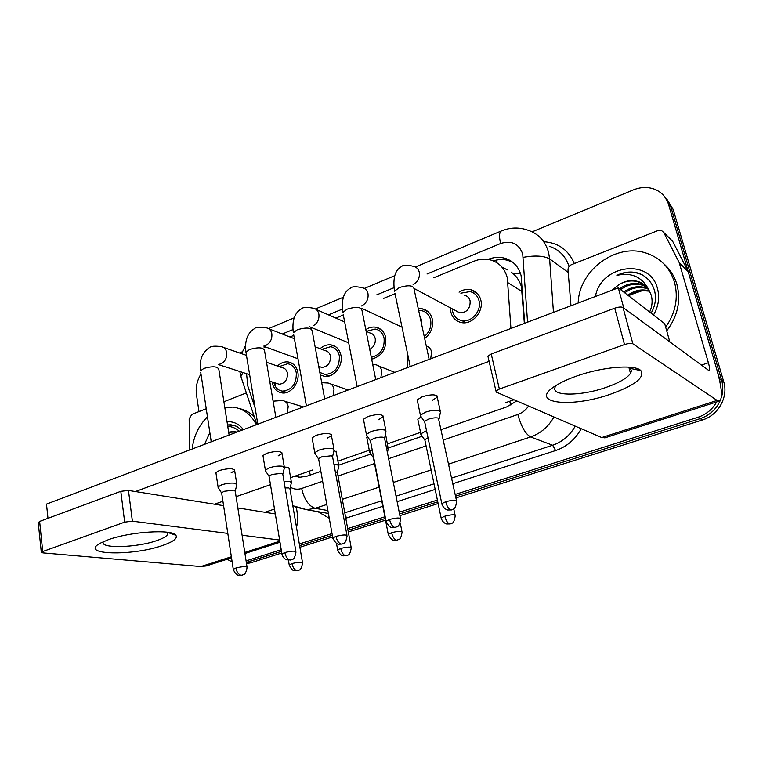 <?xml version="1.0" encoding="UTF-8"?>
<svg xmlns="http://www.w3.org/2000/svg" width="763" height="763" viewBox="0 0 763 763"><rect width="100%" height="100%" fill="white"/><g stroke="black" fill="none" stroke-linecap="round" stroke-linejoin="round"><path stroke-width="1.14" d="M418.277 308.672L422.168 308.796C427.471 309.997 430.857 313.469 432.325 319.239C433.527 327.031 430.971 333.46 424.667 338.495M365.801 329.626C368.977 327.499 372.258 326.688 375.654 327.184C380.947 328.271 384.314 331.752 385.744 337.618C386.545 349.053 381.853 356.226 371.676 359.154M320.098 348.691C323.455 345.696 327.079 344.428 330.97 344.876C336.235 345.868 339.564 349.34 340.947 355.291C343.283 365.668 333.793 377.838 324.59 376.388L320.288 374.967M277.427 366.059C280.65 362.94 284.179 361.567 288.023 361.92C293.23 362.826 296.502 366.288 297.837 372.306C299.973 382.387 291.046 394.185 282.281 392.955C276.855 392.125 273.488 388.615 272.172 382.425L272.095 381.948M459.059 292.162C462.807 289.74 466.67 288.91 470.647 289.682C475.921 290.999 479.307 294.47 480.824 300.097C483.942 311.495 472.211 325.028 461.462 322.577C455.892 321.337 452.345 317.789 450.828 311.933L450.428 307.87M524.353 323.388L521.434 286.821C519.946 281.661 517.276 277.351 513.432 273.898L511.267 272.162M510.933 328.462L507.29 277.77C504.677 268.28 498.954 262.3 490.094 259.821C484.763 258.552 479.364 259.029 473.899 261.232L433.699 277.789M513.995 399.755L505.65 402.664M312.763 469.932L290.608 477.657M337.914 461.157L369.273 450.227L337.914 461.157M387.289 443.942L420.537 432.354L387.289 443.942M388.081 447.929L385.611 434.414M246.554 373.679L247.841 386.126L255.109 407.843M265.629 346.993L264.093 347.632M395.034 293.707L383.732 298.362M343.312 315.005L335.854 318.076M312.181 327.832L310.388 328.567M293.812 335.386L289.93 336.988M246.325 562.379L281.499 551.372L246.668 562.407L250.741 562.808L246.516 563.59M716.695 401.929C712.375 409.435 706.128 414.547 697.964 417.285L700.224 418.62L455.549 496.188L700.224 418.62C709.485 415.463 716.161 409.435 720.253 400.518C716.161 409.435 709.485 415.463 700.224 418.62L702.456 419.946L455.912 497.915M437.762 501.825L399.564 513.938L437.762 501.825M385.191 518.497L347.995 530.285L385.191 518.497M332.325 535.254L299.611 545.631L332.325 535.254M532.116 231.818L633.471 189.853C641.044 186.84 648.292 186.716 655.226 189.472C661.903 192.419 666.347 197.426 668.56 204.474L719.49 378.639L721.617 380.212C723.248 385.944 723.152 391.743 721.34 397.618C723.152 391.743 723.248 385.944 721.617 380.212L670.877 206.973L721.617 380.212L723.734 381.767C728.57 396.941 718.279 415.33 702.456 419.946M664.401 196.415L670.877 206.973L664.401 196.415M666.738 198.933L673.176 209.434L723.734 381.767M438.124 503.542L399.898 515.635M385.515 520.175L348.3 531.954M332.62 536.914L299.888 547.262M281.766 552.994L250.741 562.808M524.686 323.254L521.11 275.634C518.554 266.44 512.974 260.593 504.362 258.094C499.002 256.759 493.566 257.198 488.053 259.41M493.337 260.879C498.21 259.315 502.989 259.124 507.653 260.297L512.908 262.386M719.49 378.639L720.634 385.754M239.496 352.954L242.319 351.781M198.99 411.591L196.463 394.652C195.519 387.366 197.026 380.489 200.984 374.013M232.152 561.978L227.116 559.25M697.964 417.285L455.177 494.443M437.399 500.089L399.221 512.221M384.857 516.789L347.68 528.606M332.019 533.585L299.325 543.971M281.223 549.722L246.096 560.891M441.31 429.588L506.603 406.946L516.761 400.947M294.604 476.265L300.069 477.218L307.298 476.074L320.861 471.362M338.658 465.192L370.875 454.023M388.186 448.015L422.177 436.226M298.772 477.142L295.796 475.845M464.677 295.338C467.509 296.034 469.331 297.885 470.132 300.908C470.37 308.605 466.918 312.582 459.774 312.859L456.15 310.923M460.852 293.173L470.037 291.6C474.7 292.763 477.705 295.825 479.03 300.803C481.787 310.865 471.42 322.806 461.93 320.622C457.027 319.525 453.909 316.397 452.573 311.247L452.24 308.834M440.537 412.497L439.526 410.666C436.016 409.788 431.353 410.275 425.535 412.134L420.403 415.206L421.233 416.97M456.474 500.557L438.401 418.124C435.873 417.514 432.507 417.876 428.301 419.202L424.581 421.405L424.8 422.454M428.014 437.781L424.8 439.707L424.991 440.594M426.527 430.704L420.842 433.813L421.548 435.32M419.965 316.559L421.72 320.079L421.634 324.342M418.677 310.541L421.634 310.684C426.317 311.743 429.311 314.814 430.618 319.916C431.658 326.564 429.54 332.124 424.266 336.597M386.126 431.868L384.895 430.055C381.233 429.283 376.607 429.788 371.028 431.562L366.383 434.338L367.127 435.969M400.432 518.325L384.657 438.649L383.77 437.361C381.119 436.827 377.78 437.199 373.746 438.467L370.379 440.451L370.56 441.415M366.145 331.323L369.807 332.926C372.649 333.498 374.452 335.358 375.205 338.505C375.749 343.417 373.927 347.051 369.731 349.387M366.259 331.38L375.177 329.053C379.86 330.007 382.835 333.078 384.094 338.267C384.762 348.577 380.499 354.919 371.304 357.313M334.156 450.361L332.716 448.587C328.92 447.91 324.332 448.415 318.972 450.122L314.747 452.631L315.415 454.138M346.955 535.273L332.62 456.989L331.581 455.74L321.652 456.865L318.581 458.658L318.743 459.536M315.1 346.755L325.152 350.646C327.976 351.161 329.759 353.021 330.484 356.207C330.646 363.112 327.728 366.85 321.748 367.423L319.249 366.507M321.814 349.359L330.541 346.717C335.205 347.594 338.143 350.656 339.354 355.92C339.64 367.346 334.823 373.546 324.914 374.519L319.811 372.344M284.465 468.024L282.825 466.298C278.905 465.707 274.365 466.231 269.205 467.862L265.362 470.132L265.953 471.524M295.872 551.458L282.863 474.529L281.681 473.308L271.838 474.452L269.053 476.083L269.186 476.885M266.516 362.282L282.215 367.709C285.009 368.176 286.754 370.026 287.46 373.25C287.584 379.936 284.818 383.589 279.153 384.228L276.95 383.512M279.105 366.631L287.632 363.741C292.248 364.533 295.138 367.585 296.311 372.907C296.54 383.97 291.962 390.046 282.568 391.123C279.42 390.751 276.979 389.12 275.224 386.221L273.793 382.492M236.921 484.934L235.071 483.246C231.046 482.741 226.544 483.275 221.575 484.848L218.065 486.908L218.599 488.186M247.031 566.928L235.252 491.305L233.917 490.123L224.169 491.286L221.623 492.764L221.737 493.499M388.31 449.092L386.374 447.347M373.603 457.075L373.498 458.22M372.172 449.722L369.54 451.582L370.179 452.984M338.867 466.298L337.504 464.743L333.994 464.495M351.133 547.367L337.408 472.659L335.253 471.4M320.46 469.121L320.555 469.646M291.485 482.779L289.94 481.262L284.008 481.253M302.482 562.493L289.969 489.016L288.853 487.939L285.124 487.891M578.182 303.025C578.859 270.426 616.227 242.415 646.585 253.249C660.605 258.123 669.914 267.803 674.511 282.281C678.545 297.894 675.598 312.84 665.67 327.136M663.476 263.502C669.943 269.024 674.416 276.006 676.924 284.437C681.092 300.813 677.697 316.292 666.719 330.875M630.41 294.823C636.495 290.646 642.894 289.435 649.599 291.17L642.436 290.636L630.41 294.823L628.817 295.977M649.637 312.057C652.27 306.221 652.775 300.517 651.135 294.938L648.788 289.768C642.169 276.959 631.535 272.162 616.885 275.367C624 271.876 631.154 271.142 638.354 273.144L638.85 273.564C631.802 271.409 624.477 272.01 616.885 275.367M646.9 287.203L642.36 285.2C634.816 283.111 627.567 284.589 620.624 289.644M646.471 286.735L641.359 284.38C633.795 282.281 626.537 283.769 619.585 288.843M648.445 289.234L646.328 288.462C638.831 286.373 631.65 287.832 624.763 292.839M648.083 288.71L645.345 287.651C637.839 285.562 630.629 287.031 623.733 292.048M649.466 290.932L649.256 290.865C641.807 288.786 634.654 290.226 627.815 295.195M595.417 296.511C600.719 264.818 650.066 257.551 657.496 288.614C659.833 297.599 658.498 306.402 653.481 315.033M651.087 313.183C655.198 306.106 656.39 298.81 654.692 291.285C652.346 282.672 647.119 276.692 639.013 273.354L638.354 273.144M645.097 285.4L638.326 281.89C631.926 280.021 625.488 280.927 619.003 284.599C625.05 280.784 631.297 279.716 637.754 281.413C642.484 282.844 646.166 285.629 648.788 289.768M619.003 284.599L612.145 290.178M642.37 274.928L638.85 273.564M192.171 449.016C193.726 436.083 198.828 425.373 207.469 416.865M224.808 407.547L232.639 407.108C243.006 408.272 250.913 414.147 256.358 424.733M239.515 408.653C245.142 409.769 250.083 412.525 254.346 416.913M204.522 444.343L209.844 432.545M227.031 421.739C233.64 421.338 239.096 423.97 243.407 429.636M241.709 430.275L236.988 426.431L231.055 424.791L227.527 424.915M227.746 426.336C232.076 426.593 235.92 428.215 239.286 431.19M228.662 432.144L233.688 431.476L236.826 432.125M236.158 431.915L228.681 432.306M234.155 425.325L227.546 425.039M576.666 376.045C602.551 366.745 635.054 364.161 640.872 370.618C644.935 377.542 634.864 385.382 610.667 394.137C569.78 408.739 526.422 403.026 556.523 385.172C561.835 381.939 568.549 378.896 576.666 376.045M556.256 385.334L555.617 386.259C548.845 396.312 579.994 396.636 606.156 387.366C619.041 382.854 627.148 378.171 630.486 373.336C631.64 371.371 631.487 369.712 630.028 368.357L627.911 367.07M570.982 305.753L568.006 270.054C567.996 267.565 569.15 265.772 571.458 264.675L657.925 230.569L661.454 230.464L663.724 232.448L679.184 262.548L688.188 271.609L716.676 369.044C721.97 387.957 722.876 398.629 719.375 401.061L717.096 400.422L632.88 343.827C631.201 343.083 628.416 343.34 624.515 344.59L614.72 308.185C618.564 306.907 621.34 306.688 623.028 307.518L709.056 370.684C709.924 370.103 709.704 367.461 708.398 362.768L679.184 262.548M670.896 239.553L672.661 241.308L687.883 270.855M605.021 437.809L601.73 437.552L496.417 392.182L495.96 391.066L499.355 389.044L624.515 344.59M488.139 357.189L487.891 356.102L491.229 353.975L614.72 308.185M108.384 539.689C130.607 531.534 172.581 529.036 175.91 535.292C177.769 538.325 173.363 541.711 162.672 545.44C132.8 556.275 78.15 555.092 100.23 543.208L108.384 539.689M103.425 541.625C98.789 548.864 136.825 547.824 156.93 540.538C162.633 538.573 166.143 536.627 167.459 534.71L167.335 532.25M189.396 450.065L189.157 418.877L191.856 414.404L206.239 408.739M223.902 401.767L246.354 392.907M296.378 507.49L296.673 509.198C297.808 515.979 297.761 522.073 296.521 527.481M206.363 565.917L200.907 566.556L42.852 552.889L41.278 552.059L124.674 522.13L120.802 491.315L128.461 490.428L223.588 505.659M279.63 540.051L242.1 535.235M227.803 533.404L132.381 521.167L124.674 522.13M38.264 522.731L39.628 521.415L120.802 491.315M237.846 507.939L275.309 513.938M284.475 467.099C288.052 467.128 289.606 467.738 289.11 468.94M334.099 450.437L336.273 452.23M385.525 433.909L385.477 434.786M216.063 473.661L215.9 472.583L219.382 470.475C228.604 468.072 233.707 468.148 234.689 470.695L231.151 472.831M263.159 456.751L262.958 455.568L266.783 453.241C276.082 450.79 281.156 450.885 282.005 453.546L278.133 455.892M312.334 439.097L312.105 437.809L316.292 435.244C325.677 432.735 330.732 432.859 331.447 435.616L327.193 438.21M363.741 420.671L363.465 419.259L368.081 416.417C377.542 413.851 382.568 413.994 383.14 416.865L378.467 419.726M417.523 401.395L417.199 399.86L422.292 396.712C431.839 394.08 436.827 394.252 437.266 397.218L432.106 400.394M47.983 518.315L46.486 504.105L618.307 287.851L664.697 323.693L669.866 342.053M135.413 491.534L489.102 361.357M270.474 484.677L236.091 496.665M222.92 501.262L214.489 504.2M418.067 420.499L417.8 419.192L421.081 416.894M366.993 438.41L366.755 437.199L367.442 436.446M618.307 287.851L623.8 308.09M522.264 291.743L508.034 282.758M496.894 262.739L496.551 260.04M507.29 269.873L501.873 267.04M510.809 405.105L509.713 401.252M310.312 475.025L309.32 471.133M513.432 273.898L520.356 273.087M673.176 209.434L668.56 204.474M527.557 322.177L522.731 254.098C518.926 243.655 511.534 240.126 500.585 243.511L427.022 274.003M500.585 243.511C498.992 236.406 499.25 232.219 501.367 230.941C510.18 227.326 518.993 227.059 527.805 230.149C538.411 233.631 545.345 241.07 548.578 252.448L549.618 258.886L568.177 272.381M241.861 379.402L240.898 376.531L243.063 372.554M543.723 241.718C558.278 242.672 568.483 249.94 574.339 263.54M569.093 266.497C565.679 256.234 559.06 249.482 549.246 246.239M581.225 428.72C575.216 439.507 566.68 446.784 555.617 450.551L452.879 483.694M435.177 489.407L397.132 501.673M382.826 506.289L345.782 518.23M329.273 518.268L317.847 511.639M553.957 416.97C548.406 426.794 540.614 433.46 530.59 436.951L552.65 445.239C562.35 441.92 569.875 435.549 575.226 426.135M523.237 257.341C535.016 255.224 543.809 255.748 549.618 258.886L553.461 312.372M326.802 504.477L315.195 508.32L327.89 510.552M290.331 487.128C293.822 489.331 297.599 489.77 301.671 488.463C304.227 499.507 308.738 506.127 315.195 508.32L306.697 509.713L295.262 506.956M326.888 513.194L328.452 513.69M443.522 439.917L517.848 414.49C521.139 426.441 525.383 433.928 530.59 436.951L448.682 464.095M431.105 469.922L393.326 482.435M379.116 487.147L342.31 499.345M344.781 512.822L381.758 500.795M396.045 496.16L434.004 483.818M451.677 478.067L552.65 445.239L555.617 450.551M393.975 287.699L376.693 294.871M342.368 309.101L328.481 314.852M292.963 329.578L282.262 334.013M301.671 488.463L322.644 481.281M338.028 476.017L374.528 463.532M388.625 458.706L426.088 445.888M517.848 414.49C522.226 412.936 525.793 410.113 528.549 406.021M345.105 514.586L346.536 518.001M445.697 501.72C446.87 506.298 448.577 509.045 450.809 509.951L453.108 509.245C454.738 509.074 455.921 506.451 456.656 501.367C456.455 499.794 452.812 499.908 445.697 501.72L441.815 503.628L441.996 504.438M429.149 359.392L414.061 289.043C413.46 285.305 408.539 284.809 399.326 287.556L394.509 291.208C392.707 278.142 395.062 269.921 401.567 266.564C403.112 264.78 407.108 264.723 413.556 266.373C416.55 267.079 418.458 269.053 419.278 272.305C419.946 277.665 417.943 281.747 413.241 284.551L413.117 284.618M410.236 366.536L394.91 293.145M444.819 516.189C445.926 520.538 447.547 523.122 449.665 523.933L451.782 523.284C453.356 523.141 454.5 520.633 455.215 515.74C454.977 514.348 451.505 514.5 444.819 516.189L441.128 517.953L441.281 518.649M426.269 345.973C429.064 346.831 430.837 348.825 431.61 351.934L430.685 358.81M389.55 519.46C390.646 523.952 392.382 526.613 394.748 527.443L396.979 526.775C398.582 526.632 399.783 524.067 400.575 519.069C400.27 517.562 396.598 517.686 389.55 519.46L386.04 521.177L386.192 521.93M370.379 440.451L386.04 521.177C390.484 530.056 392.983 527.004 393.603 527.71L395.596 527.376M375.73 379.592L362.015 310.541C361.29 306.917 356.35 306.449 347.184 309.12L342.816 312.42C341.175 300.031 343.674 291.962 350.322 288.204C351.877 286.459 355.873 286.306 362.311 287.737C365.305 288.366 367.203 290.35 367.995 293.669C368.586 298.943 366.641 302.93 362.129 305.639L361.185 306.03M357.16 386.612L343.159 314.203M335.978 536.389C337.008 540.795 338.762 543.37 341.242 544.124L343.474 543.466C345.048 543.342 346.249 540.833 347.079 535.96C346.66 534.51 342.959 534.653 335.978 536.389L332.802 537.944L332.935 538.63M318.581 458.658L332.802 537.944C334.862 542.15 336.817 544.248 338.677 544.238L342.148 544.048M324.695 398.896L312.229 331.094C311.38 327.585 306.411 327.136 297.322 329.75L293.335 332.725C291.876 320.841 294.518 312.906 301.261 308.92C302.758 307.212 306.764 306.974 313.278 308.204C316.254 308.777 318.123 310.751 318.886 314.127C319.411 319.306 317.513 323.207 313.192 325.82M306.392 405.811L293.631 334.366M284.818 552.565C285.782 556.876 287.556 559.374 290.14 560.071L292.334 559.432C293.898 559.298 295.119 556.847 295.977 552.078C295.443 550.695 291.724 550.857 284.818 552.565L281.929 553.967L282.033 554.587M269.053 476.083L281.929 553.967C282.596 556.771 284.094 558.716 286.411 559.794L291.084 559.966M275.863 417.361L264.561 350.761C263.588 347.375 258.6 346.946 249.587 349.502L245.944 352.201C244.541 341.004 247.317 333.202 254.251 328.786C255.691 327.108 259.716 326.783 266.316 327.823C269.263 328.338 271.094 330.312 271.828 333.727C272.286 338.829 270.436 342.644 266.287 345.172L264.008 345.868M257.799 424.19L246.191 353.698M235.891 568.025C236.807 572.25 238.59 574.682 241.261 575.312L243.435 574.692C244.961 574.596 246.191 572.193 247.117 567.491C246.478 566.175 242.729 566.356 235.891 568.025L233.268 569.293L233.354 569.866M221.623 492.764L233.268 569.293C236.244 576.733 239.859 575.292 240.002 575.512L242.252 575.197M229.11 435.044L218.876 369.597C217.789 366.326 212.772 365.935 203.835 368.424L200.507 370.875C199.133 360.374 202.014 352.697 209.148 347.833C210.75 346.144 214.794 345.753 221.28 346.66C224.188 347.127 225.991 349.082 226.678 352.535C227.078 357.561 225.285 361.29 221.289 363.732L218.495 364.437M211.237 441.796L200.717 372.239M391.61 532.688C392.649 536.952 394.29 539.46 396.522 540.204L398.639 539.565C400.165 539.441 401.309 536.99 402.072 532.212C401.729 530.876 398.238 531.029 391.61 532.688L388.253 534.291L388.386 534.93M373.345 457.399L388.253 534.291C392.43 542.598 394.872 539.832 395.387 540.452L397.294 540.147M372.678 364.199L375.663 364.781C378.887 365.315 380.937 367.356 381.805 370.904L380.871 377.647M340.708 548.473C341.7 552.66 343.36 555.092 345.696 555.769L347.794 555.14C349.301 555.025 350.446 552.631 351.238 547.958C350.789 546.67 347.289 546.842 340.708 548.473L337.666 549.923L337.771 550.514M336.493 543.428L337.666 549.923C339.401 553.747 341.252 555.731 343.207 555.865L346.507 555.693M321.709 382.683L328.014 383.007C331.199 383.484 333.212 385.515 334.041 389.092L333.097 395.711M291.991 563.58C292.916 567.682 294.594 570.056 297.026 570.676L299.077 570.075C300.555 569.98 301.728 567.634 302.568 563.027C302.034 561.797 298.505 561.978 291.991 563.58L289.206 564.897L289.301 565.44M288.433 560.271L289.206 564.897C290.922 568.616 292.534 570.514 294.041 570.61L297.875 570.581M273.116 401.176L282.31 400.499C285.448 400.928 287.413 402.94 288.204 406.555L287.25 413.05M638.822 273.536L639.308 273.469M601.73 437.552L717.096 400.422M491.229 353.975L499.355 389.044M701.226 365.181L708.398 362.768M688.188 271.609L679.49 263.33M623.028 307.518L632.88 343.827M672.661 241.308L663.724 232.448M200.907 566.556L231.361 556.761M244.78 552.441L279.811 541.167M39.628 521.415L42.699 551.239M264.895 512.269L274.499 509.035M128.461 490.428L132.381 521.167M470.647 289.682L477.571 293.707M288.023 361.92L292.296 363.446M330.97 344.876L335.806 346.803M375.654 327.184L381.119 329.635M422.168 308.796L428.329 311.933M507.653 260.297L504.362 258.094M239.83 371.505L240.898 376.531L256.883 424.533M292.811 505.697L306.697 509.713L328.414 513.451M328.462 513.737L326.659 513.156M241.613 353.679L245.572 345.41M501.367 230.941L415.396 267.012M394.729 275.681L364.342 288.433M343.36 297.236L315.443 308.939M294.165 317.866L268.586 328.605M452.984 309.234L452.421 310.484M417.199 399.86L420.403 415.206M439.164 418.61L440.28 412.85M451.505 509.942L447.519 509.999C444.676 509.026 442.778 506.909 441.815 503.628L424.581 421.405M459.774 312.859L414.195 288.528M461.93 320.622L465.802 322.654M436.932 395.682L440.222 411.019M424.466 421.643L420.251 415.549M450.284 523.923L446.603 523.981C443.885 523.094 442.063 521.081 441.128 517.953L424.8 439.707M407.328 367.642L408.043 355.997M417.8 419.192L420.842 433.813M424.705 439.908L420.709 434.109M455.072 515.054L453.747 508.826M363.465 419.259L366.383 434.338M384.686 437.914L385.887 432.192M402.006 327.136L361.528 308.233M382.864 415.454L385.849 430.504M370.274 440.671L366.24 434.643M344.647 321.929L316.292 309.52M312.105 437.809L314.747 452.631M332.658 456.331L333.936 450.647M348.691 342.845L309.425 326.698M371.514 358.333L372.964 358.925M331.209 434.328L333.927 449.111M318.495 458.859L314.623 452.917M294.413 338.724L268.967 328.853M262.958 455.568L265.362 470.132M282.911 473.937L284.265 468.301M321.748 367.423L318.696 366.316M297.99 358.772L264.027 346.412M324.914 374.519L329.082 376.006M281.805 452.364L284.275 466.889M268.967 476.265L265.238 470.399M246.468 355.358L223.616 347.461M215.9 472.583L218.065 486.908M235.309 490.771L236.73 485.173M279.153 384.228L269.721 381.176M249.644 374.681L218.495 364.609M274.909 382.854L275.224 386.221M282.568 391.123L286.764 392.449M234.518 469.617L236.759 483.895M221.547 492.927L217.96 487.147M394.833 372.363L378.868 366.049M387.432 452.65L388.109 449.369M366.755 437.199L369.54 451.582M373.25 457.581L369.416 451.849M401.939 531.573L400.222 522.884M348.214 389.998L330.808 383.97M336.063 451.114L338.667 465.23M337.446 472.087L338.677 466.555M303.445 406.927L284.752 401.243M288.939 467.919L291.313 481.806M290.007 488.492L291.304 483.017M641.359 284.38L642.37 285.2M645.345 287.651L646.328 288.462M637.754 281.413L638.326 281.89M233.688 431.476L234.346 431.639M231.055 424.791L231.58 424.924M630.028 368.357L640.872 370.618M630.486 373.336L628.95 367.585M604.744 437.905L719.375 401.061M487.891 356.102L495.96 391.066M167.393 532.326L175.91 535.292M167.459 534.71L167.126 532.231M205.867 566.079L231.523 557.829M244.942 553.518L279.992 542.255M38.217 522.274L41.278 552.059"/></g></svg>
